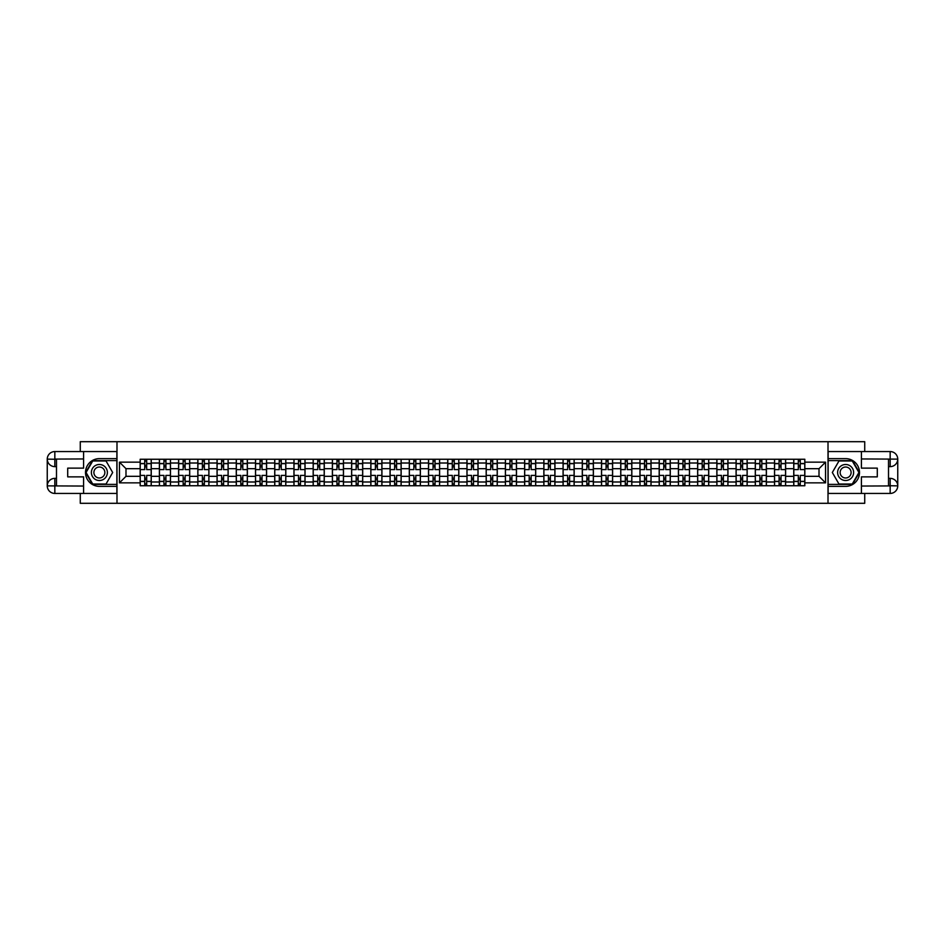 <?xml version="1.0" encoding="UTF-8"?>
<svg xmlns="http://www.w3.org/2000/svg" width="945" height="945" viewBox="0 0 945 945"><rect width="100%" height="100%" fill="white"/><g stroke="black" fill="none" stroke-linecap="round" stroke-linejoin="round"><path stroke-width="1.42" d="M80.278 493.444L80.278 503.307L864.722 503.307L864.722 493.444M864.722 451.556L864.722 441.693L80.278 441.693L80.278 451.556M159.386 485.742L159.386 463.015L151.247 463.015L151.247 485.742M151.247 463.015L151.247 459.258M159.386 463.015L159.386 459.258M170.478 459.258L170.478 485.742M178.605 485.742L178.605 459.258M189.697 459.258L189.697 485.742M197.836 485.742L197.836 459.258M208.916 459.258L208.916 485.742M217.055 485.742L217.055 459.258M228.147 459.258L228.147 485.742M236.274 485.742L236.274 459.258M247.366 459.258L247.366 485.742M255.504 485.742L255.504 459.258M266.596 459.258L266.596 485.742M274.723 485.742L274.723 459.258M285.815 459.258L285.815 485.742M293.942 485.742L293.942 459.258M305.034 459.258L305.034 485.742M313.173 485.742L313.173 459.258M324.265 459.258L324.265 485.742M332.392 485.742L332.392 459.258M343.484 459.258L343.484 485.742M351.611 485.742L351.611 459.258M362.703 459.258L362.703 485.742M370.842 485.742L370.842 459.258M381.934 459.258L381.934 485.742M390.061 485.742L390.061 459.258M401.152 459.258L401.152 485.742M409.291 485.742L409.291 459.258M420.371 459.258L420.371 485.742M428.51 485.742L428.51 459.258M439.602 459.258L439.602 485.742M447.729 485.742L447.729 459.258M458.821 459.258L458.821 485.742M466.96 485.742L466.96 459.258M478.04 459.258L478.04 485.742M486.179 485.742L486.179 459.258M497.271 459.258L497.271 485.742M505.398 485.742L505.398 459.258M516.49 459.258L516.49 485.742M524.629 485.742L524.629 459.258M535.709 459.258L535.709 485.742M543.847 485.742L543.847 459.258M554.939 459.258L554.939 485.742M563.066 485.742L563.066 459.258M574.158 459.258L574.158 485.742M582.297 485.742L582.297 459.258M593.389 459.258L593.389 485.742M601.516 485.742L601.516 459.258M612.608 459.258L612.608 485.742M620.735 485.742L620.735 459.258M631.827 459.258L631.827 485.742M639.966 485.742L639.966 459.258M651.058 459.258L651.058 485.742M659.185 485.742L659.185 459.258M670.277 459.258L670.277 485.742M678.404 485.742L678.404 459.258M689.496 459.258L689.496 485.742M697.634 485.742L697.634 459.258M708.726 459.258L708.726 485.742M716.853 485.742L716.853 459.258M727.945 459.258L727.945 485.742M736.084 485.742L736.084 459.258M747.164 459.258L747.164 485.742M755.303 485.742L755.303 459.258M766.395 459.258L766.395 485.742M774.522 485.742L774.522 459.258M785.614 459.258L785.614 485.742M793.753 485.742L793.753 459.258M793.753 476.315L785.614 476.315M774.522 476.315L766.395 476.315M755.303 476.315L747.164 476.315M736.084 476.315L727.945 476.315M716.853 476.315L708.726 476.315M697.634 476.315L689.496 476.315M678.404 476.315L670.277 476.315M659.185 476.315L651.058 476.315M639.966 476.315L631.827 476.315M620.735 476.315L612.608 476.315M601.516 476.315L593.389 476.315M582.297 476.315L574.158 476.315M563.066 476.315L554.939 476.315M543.847 476.315L535.709 476.315M524.629 476.315L516.49 476.315M505.398 476.315L497.271 476.315M486.179 476.315L478.04 476.315M466.96 476.315L458.821 476.315M447.729 476.315L439.602 476.315M428.51 476.315L420.371 476.315M409.291 476.315L401.152 476.315M390.061 476.315L381.934 476.315M370.842 476.315L362.703 476.315M351.611 476.315L343.484 476.315M332.392 476.315L324.265 476.315M313.173 476.315L305.034 476.315M293.942 476.315L285.815 476.315M274.723 476.315L266.596 476.315M255.504 476.315L247.366 476.315M236.274 476.315L228.147 476.315M217.055 476.315L208.916 476.315M197.836 476.315L189.697 476.315M178.605 476.315L170.478 476.315M159.386 476.315L151.247 476.315M793.753 468.685L785.614 468.685M774.522 468.685L766.395 468.685M755.303 468.685L747.164 468.685M736.084 468.685L727.945 468.685M716.853 468.685L708.726 468.685M697.634 468.685L689.496 468.685M678.404 468.685L670.277 468.685M659.185 468.685L651.058 468.685M639.966 468.685L631.827 468.685M620.735 468.685L612.608 468.685M601.516 468.685L593.389 468.685M582.297 468.685L574.158 468.685M563.066 468.685L554.939 468.685M543.847 468.685L535.709 468.685M524.629 468.685L516.49 468.685M505.398 468.685L497.271 468.685M486.179 468.685L478.04 468.685M466.96 468.685L458.821 468.685M447.729 468.685L439.602 468.685M428.51 468.685L420.371 468.685M409.291 468.685L401.152 468.685M390.061 468.685L381.934 468.685M370.842 468.685L362.703 468.685M351.611 468.685L343.484 468.685M332.392 468.685L324.265 468.685M313.173 468.685L305.034 468.685M293.942 468.685L285.815 468.685M274.723 468.685L266.596 468.685M255.504 468.685L247.366 468.685M236.274 468.685L228.147 468.685M217.055 468.685L208.916 468.685M197.836 468.685L189.697 468.685M178.605 468.685L170.478 468.685M159.386 468.685L151.247 468.685M125.992 476.315L140.167 476.315L140.167 468.685L125.992 468.685L125.992 476.315L119.46 482.848L119.46 462.152L140.167 462.152L140.167 468.685M804.833 468.685L804.833 476.315L819.008 476.315L819.008 468.685L804.833 468.685L804.833 459.258L140.167 459.258L140.167 462.152M804.833 462.152L825.54 462.152L825.54 482.848L804.833 482.848L804.833 476.315M140.167 476.315L140.167 485.742L804.833 485.742L804.833 482.848M140.167 482.848L119.46 482.848M828.009 503.307L828.009 441.693M116.991 503.307L116.991 441.693M146.688 483.899L144.727 483.899M144.727 461.101L146.688 461.101M165.918 483.899L163.946 483.899M163.946 461.101L165.918 461.101M185.137 483.899L183.165 483.899M183.165 461.101L185.137 461.101M204.356 483.899L202.395 483.899M202.395 461.101L204.356 461.101M223.587 483.899L221.614 483.899M221.614 461.101L223.587 461.101M242.806 483.899L240.833 483.899M240.833 461.101L242.806 461.101M262.037 483.899L260.064 483.899M260.064 461.101L262.037 461.101M281.256 483.899L279.283 483.899M279.283 461.101L281.256 461.101M300.475 483.899L298.502 483.899M298.502 461.101L300.475 461.101M319.705 483.899L317.733 483.899M317.733 461.101L319.705 461.101M338.924 483.899L336.952 483.899M336.952 461.101L338.924 461.101M358.143 483.899L356.17 483.899M356.17 461.101L358.143 461.101M377.374 483.899L375.401 483.899M375.401 461.101L377.374 461.101M396.593 483.899L394.62 483.899M394.62 461.101L396.593 461.101M415.812 483.899L413.839 483.899M413.839 461.101L415.812 461.101M435.043 483.899L433.07 483.899M433.07 461.101L435.043 461.101M454.261 483.899L452.289 483.899M452.289 461.101L454.261 461.101M473.48 483.899L471.52 483.899M471.52 461.101L473.48 461.101M492.711 483.899L490.738 483.899M490.738 461.101L492.711 461.101M511.93 483.899L509.957 483.899M509.957 461.101L511.93 461.101M531.161 483.899L529.188 483.899M529.188 461.101L531.161 461.101M550.38 483.899L548.407 483.899M548.407 461.101L550.38 461.101M569.599 483.899L567.626 483.899M567.626 461.101L569.599 461.101M588.829 483.899L586.857 483.899M586.857 461.101L588.829 461.101M608.048 483.899L606.076 483.899M606.076 461.101L608.048 461.101M627.267 483.899L625.295 483.899M625.295 461.101L627.267 461.101M646.498 483.899L644.525 483.899M644.525 461.101L646.498 461.101M665.717 483.899L663.744 483.899M663.744 461.101L665.717 461.101M684.936 483.899L682.963 483.899M682.963 461.101L684.936 461.101M704.167 483.899L702.194 483.899M702.194 461.101L704.167 461.101M723.386 483.899L721.413 483.899M721.413 461.101L723.386 461.101M742.605 483.899L740.644 483.899M740.644 461.101L742.605 461.101M761.835 483.899L759.863 483.899M759.863 461.101L761.835 461.101M781.054 483.899L779.082 483.899M779.082 461.101L781.054 461.101M800.273 483.899L798.312 483.899M798.312 461.101L800.273 461.101M119.46 462.152L125.992 468.685M819.008 476.315L825.54 482.848M819.008 468.685L825.54 462.152M151.188 485.742L151.188 469.606L146.688 469.606L146.688 459.258M144.727 459.258L144.727 469.606L140.226 469.606L140.226 459.258M151.188 469.606L151.188 459.258M140.226 485.742L140.226 475.394L144.727 475.394L144.727 485.742M146.688 485.742L146.688 475.394L151.188 475.394M144.727 466.889L146.688 466.889M140.226 475.394L140.226 469.606M146.688 478.111L144.727 478.111M146.688 484.147L144.727 484.147M144.727 479.706L146.688 479.706M146.688 465.294L144.727 465.294M144.727 460.853L146.688 460.853M56.487 466.641L54.834 466.641A7.584 7.584 0 0 1 47.25 459.128A7.584 7.584 0 0 1 54.834 451.556L116.873 451.556L116.873 458.632L99.379 458.632A13.868 13.868 0 0 0 85.511 472.5A13.868 13.868 0 0 0 99.379 486.368L116.873 486.368L116.873 493.444L54.834 493.444A7.584 7.584 0 0 1 47.25 485.872A7.584 7.584 0 0 1 54.834 478.359L56.487 478.359M116.873 486.368L116.873 458.632M83.597 451.556L83.597 468.129L67.709 468.129L67.709 476.871L83.597 476.871L83.597 493.444M54.834 466.641A7.584 7.584 0 0 1 47.25 459.128L54.834 459.258L54.834 466.641A7.584 7.584 0 0 1 47.25 459.128L47.25 485.872L83.597 486.049M54.834 486.049L54.834 493.444A7.584 7.584 0 0 1 47.25 485.872A7.584 7.584 0 0 1 54.834 478.359L54.834 485.742L56.487 485.742L56.487 459.258L54.834 459.258M116.873 460.605L92.504 460.605L85.641 472.5L92.504 484.395L116.873 484.395M888.513 478.359L890.166 478.359A7.584 7.584 0 0 1 897.75 485.872A7.584 7.584 0 0 1 890.166 493.444L828.127 493.444L828.127 486.368L845.621 486.368A13.868 13.868 0 0 0 859.489 472.5A13.868 13.868 0 0 0 845.621 458.632L828.127 458.632L828.127 451.556L890.166 451.556A7.584 7.584 0 0 1 897.75 459.128A7.584 7.584 0 0 1 890.166 466.641L888.513 466.641M828.127 458.632L828.127 486.368M861.403 493.444L861.403 476.871L877.291 476.871L877.291 468.129L861.403 468.129L861.403 451.556M890.166 478.359A7.584 7.584 0 0 1 897.75 485.872L890.166 485.742L890.166 478.359A7.584 7.584 0 0 1 897.75 485.872L897.75 459.128L861.403 458.951M890.166 458.951L890.166 451.556A7.584 7.584 0 0 1 897.75 459.128A7.584 7.584 0 0 1 890.166 466.641L890.166 459.258L888.513 459.258L888.513 485.742L890.166 485.742M828.127 484.395L852.496 484.395L859.359 472.5L852.496 460.605L828.127 460.605M91.37 472.5A8.009 8.009 0 0 0 99.379 480.509A8.009 8.009 0 0 0 107.387 472.5A8.009 8.009 0 0 0 99.379 464.491A8.009 8.009 0 0 0 91.37 472.5M93.886 472.5A5.481 5.481 0 0 0 99.379 477.981A5.481 5.481 0 0 0 104.86 472.5A5.481 5.481 0 0 0 99.379 467.019A5.481 5.481 0 0 0 93.886 472.5M106.029 460.983L112.679 472.5L106.029 484.017L92.728 484.017L86.066 472.5L92.728 460.983L106.029 460.983M837.613 472.5A8.009 8.009 0 0 0 845.621 480.509A8.009 8.009 0 0 0 853.63 472.5A8.009 8.009 0 0 0 845.621 464.491A8.009 8.009 0 0 0 837.613 472.5M840.14 472.5A5.481 5.481 0 0 0 845.621 477.981A5.481 5.481 0 0 0 851.114 472.5A5.481 5.481 0 0 0 845.621 467.019A5.481 5.481 0 0 0 840.14 472.5M852.272 460.983L858.934 472.5L852.272 484.017L838.971 484.017L832.321 472.5L838.971 460.983L852.272 460.983M170.419 485.742L170.419 469.606L165.918 469.606L165.918 459.258M163.946 459.258L163.946 469.606L159.445 469.606L159.445 459.258M170.419 469.606L170.419 459.258M159.445 485.742L159.445 475.394L163.946 475.394L163.946 485.742M165.918 485.742L165.918 475.394L170.419 475.394M163.946 466.889L165.918 466.889M159.445 475.394L159.445 469.606M165.918 478.111L163.946 478.111M165.918 484.147L163.946 484.147M163.946 479.706L165.918 479.706M165.918 465.294L163.946 465.294M163.946 460.853L165.918 460.853M189.638 485.742L189.638 469.606L185.137 469.606L185.137 459.258M183.165 459.258L183.165 469.606L178.664 469.606L178.664 459.258M189.638 469.606L189.638 459.258M178.664 485.742L178.664 475.394L183.165 475.394L183.165 485.742M185.137 485.742L185.137 475.394L189.638 475.394M183.165 466.889L185.137 466.889M178.664 475.394L178.664 469.606M185.137 478.111L183.165 478.111M185.137 484.147L183.165 484.147M183.165 479.706L185.137 479.706M185.137 465.294L183.165 465.294M183.165 460.853L185.137 460.853M208.857 485.742L208.857 469.606L204.356 469.606L204.356 459.258M202.395 459.258L202.395 469.606L197.895 469.606L197.895 459.258M208.857 469.606L208.857 459.258M197.895 485.742L197.895 475.394L202.395 475.394L202.395 485.742M204.356 485.742L204.356 475.394L208.857 475.394M202.395 466.889L204.356 466.889M197.895 475.394L197.895 469.606M204.356 478.111L202.395 478.111M204.356 484.147L202.395 484.147M202.395 479.706L204.356 479.706M204.356 465.294L202.395 465.294M202.395 460.853L204.356 460.853M228.088 485.742L228.088 469.606L223.587 469.606L223.587 459.258M221.614 459.258L221.614 469.606L217.114 469.606L217.114 459.258M228.088 469.606L228.088 459.258M217.114 485.742L217.114 475.394L221.614 475.394L221.614 485.742M223.587 485.742L223.587 475.394L228.088 475.394M221.614 466.889L223.587 466.889M217.114 475.394L217.114 469.606M223.587 478.111L221.614 478.111M223.587 484.147L221.614 484.147M221.614 479.706L223.587 479.706M223.587 465.294L221.614 465.294M221.614 460.853L223.587 460.853M247.306 485.742L247.306 469.606L242.806 469.606L242.806 459.258M240.833 459.258L240.833 469.606L236.345 469.606L236.345 459.258M247.306 469.606L247.306 459.258M236.345 485.742L236.345 475.394L240.833 475.394L240.833 485.742M242.806 485.742L242.806 475.394L247.306 475.394M240.833 466.889L242.806 466.889M236.345 475.394L236.345 469.606M242.806 478.111L240.833 478.111M242.806 484.147L240.833 484.147M240.833 479.706L242.806 479.706M242.806 465.294L240.833 465.294M240.833 460.853L242.806 460.853M266.525 485.742L266.525 469.606L262.037 469.606L262.037 459.258M260.064 459.258L260.064 469.606L255.563 469.606L255.563 459.258M266.525 469.606L266.525 459.258M255.563 485.742L255.563 475.394L260.064 475.394L260.064 485.742M262.037 485.742L262.037 475.394L266.525 475.394M260.064 466.889L262.037 466.889M255.563 475.394L255.563 469.606M262.037 478.111L260.064 478.111M262.037 484.147L260.064 484.147M260.064 479.706L262.037 479.706M262.037 465.294L260.064 465.294M260.064 460.853L262.037 460.853M285.756 485.742L285.756 469.606L281.256 469.606L281.256 459.258M279.283 459.258L279.283 469.606L274.782 469.606L274.782 459.258M285.756 469.606L285.756 459.258M274.782 485.742L274.782 475.394L279.283 475.394L279.283 485.742M281.256 485.742L281.256 475.394L285.756 475.394M279.283 466.889L281.256 466.889M274.782 475.394L274.782 469.606M281.256 478.111L279.283 478.111M281.256 484.147L279.283 484.147M279.283 479.706L281.256 479.706M281.256 465.294L279.283 465.294M279.283 460.853L281.256 460.853M304.975 485.742L304.975 469.606L300.475 469.606L300.475 459.258M298.502 459.258L298.502 469.606L294.013 469.606L294.013 459.258M304.975 469.606L304.975 459.258M294.013 485.742L294.013 475.394L298.502 475.394L298.502 485.742M300.475 485.742L300.475 475.394L304.975 475.394M298.502 466.889L300.475 466.889M294.013 475.394L294.013 469.606M300.475 478.111L298.502 478.111M300.475 484.147L298.502 484.147M298.502 479.706L300.475 479.706M300.475 465.294L298.502 465.294M298.502 460.853L300.475 460.853M324.194 485.742L324.194 469.606L319.705 469.606L319.705 459.258M317.733 459.258L317.733 469.606L313.232 469.606L313.232 459.258M324.194 469.606L324.194 459.258M313.232 485.742L313.232 475.394L317.733 475.394L317.733 485.742M319.705 485.742L319.705 475.394L324.194 475.394M317.733 466.889L319.705 466.889M313.232 475.394L313.232 469.606M319.705 478.111L317.733 478.111M319.705 484.147L317.733 484.147M317.733 479.706L319.705 479.706M319.705 465.294L317.733 465.294M317.733 460.853L319.705 460.853M343.425 485.742L343.425 469.606L338.924 469.606L338.924 459.258M336.952 459.258L336.952 469.606L332.451 469.606L332.451 459.258M343.425 469.606L343.425 459.258M332.451 485.742L332.451 475.394L336.952 475.394L336.952 485.742M338.924 485.742L338.924 475.394L343.425 475.394M336.952 466.889L338.924 466.889M332.451 475.394L332.451 469.606M338.924 478.111L336.952 478.111M338.924 484.147L336.952 484.147M336.952 479.706L338.924 479.706M338.924 465.294L336.952 465.294M336.952 460.853L338.924 460.853M362.644 485.742L362.644 469.606L358.143 469.606L358.143 459.258M356.17 459.258L356.17 469.606L351.682 469.606L351.682 459.258M362.644 469.606L362.644 459.258M351.682 485.742L351.682 475.394L356.17 475.394L356.17 485.742M358.143 485.742L358.143 475.394L362.644 475.394M356.17 466.889L358.143 466.889M351.682 475.394L351.682 469.606M358.143 478.111L356.17 478.111M358.143 484.147L356.17 484.147M356.17 479.706L358.143 479.706M358.143 465.294L356.17 465.294M356.17 460.853L358.143 460.853M381.863 485.742L381.863 469.606L377.374 469.606L377.374 459.258M375.401 459.258L375.401 469.606L370.901 469.606L370.901 459.258M381.863 469.606L381.863 459.258M370.901 485.742L370.901 475.394L375.401 475.394L375.401 485.742M377.374 485.742L377.374 475.394L381.863 475.394M375.401 466.889L377.374 466.889M370.901 475.394L370.901 469.606M377.374 478.111L375.401 478.111M377.374 484.147L375.401 484.147M375.401 479.706L377.374 479.706M377.374 465.294L375.401 465.294M375.401 460.853L377.374 460.853M401.093 485.742L401.093 469.606L396.593 469.606L396.593 459.258M394.62 459.258L394.62 469.606L390.12 469.606L390.12 459.258M401.093 469.606L401.093 459.258M390.12 485.742L390.12 475.394L394.62 475.394L394.62 485.742M396.593 485.742L396.593 475.394L401.093 475.394M394.62 466.889L396.593 466.889M390.12 475.394L390.12 469.606M396.593 478.111L394.62 478.111M396.593 484.147L394.62 484.147M394.62 479.706L396.593 479.706M396.593 465.294L394.62 465.294M394.62 460.853L396.593 460.853M420.312 485.742L420.312 469.606L415.812 469.606L415.812 459.258M413.839 459.258L413.839 469.606L409.35 469.606L409.35 459.258M420.312 469.606L420.312 459.258M409.35 485.742L409.35 475.394L413.839 475.394L413.839 485.742M415.812 485.742L415.812 475.394L420.312 475.394M413.839 466.889L415.812 466.889M409.35 475.394L409.35 469.606M415.812 478.111L413.839 478.111M415.812 484.147L413.839 484.147M413.839 479.706L415.812 479.706M415.812 465.294L413.839 465.294M413.839 460.853L415.812 460.853M439.543 485.742L439.543 469.606L435.043 469.606L435.043 459.258M433.07 459.258L433.07 469.606L428.569 469.606L428.569 459.258M439.543 469.606L439.543 459.258M428.569 485.742L428.569 475.394L433.07 475.394L433.07 485.742M435.043 485.742L435.043 475.394L439.543 475.394M433.07 466.889L435.043 466.889M428.569 475.394L428.569 469.606M435.043 478.111L433.07 478.111M435.043 484.147L433.07 484.147M433.07 479.706L435.043 479.706M435.043 465.294L433.07 465.294M433.07 460.853L435.043 460.853M458.762 485.742L458.762 469.606L454.261 469.606L454.261 459.258M452.289 459.258L452.289 469.606L447.788 469.606L447.788 459.258M458.762 469.606L458.762 459.258M447.788 485.742L447.788 475.394L452.289 475.394L452.289 485.742M454.261 485.742L454.261 475.394L458.762 475.394M452.289 466.889L454.261 466.889M447.788 475.394L447.788 469.606M454.261 478.111L452.289 478.111M454.261 484.147L452.289 484.147M452.289 479.706L454.261 479.706M454.261 465.294L452.289 465.294M452.289 460.853L454.261 460.853M477.981 485.742L477.981 469.606L473.48 469.606L473.48 459.258M471.52 459.258L471.52 469.606L467.019 469.606L467.019 459.258M477.981 469.606L477.981 459.258M467.019 485.742L467.019 475.394L471.52 475.394L471.52 485.742M473.48 485.742L473.48 475.394L477.981 475.394M471.52 466.889L473.48 466.889M467.019 475.394L467.019 469.606M473.48 478.111L471.52 478.111M473.48 484.147L471.52 484.147M471.52 479.706L473.48 479.706M473.48 465.294L471.52 465.294M471.52 460.853L473.48 460.853M497.212 485.742L497.212 469.606L492.711 469.606L492.711 459.258M490.738 459.258L490.738 469.606L486.238 469.606L486.238 459.258M497.212 469.606L497.212 459.258M486.238 485.742L486.238 475.394L490.738 475.394L490.738 485.742M492.711 485.742L492.711 475.394L497.212 475.394M490.738 466.889L492.711 466.889M486.238 475.394L486.238 469.606M492.711 478.111L490.738 478.111M492.711 484.147L490.738 484.147M490.738 479.706L492.711 479.706M492.711 465.294L490.738 465.294M490.738 460.853L492.711 460.853M516.431 485.742L516.431 469.606L511.93 469.606L511.93 459.258M509.957 459.258L509.957 469.606L505.457 469.606L505.457 459.258M516.431 469.606L516.431 459.258M505.457 485.742L505.457 475.394L509.957 475.394L509.957 485.742M511.93 485.742L511.93 475.394L516.431 475.394M509.957 466.889L511.93 466.889M505.457 475.394L505.457 469.606M511.93 478.111L509.957 478.111M511.93 484.147L509.957 484.147M509.957 479.706L511.93 479.706M511.93 465.294L509.957 465.294M509.957 460.853L511.93 460.853M535.65 485.742L535.65 469.606L531.161 469.606L531.161 459.258M529.188 459.258L529.188 469.606L524.688 469.606L524.688 459.258M535.65 469.606L535.65 459.258M524.688 485.742L524.688 475.394L529.188 475.394L529.188 485.742M531.161 485.742L531.161 475.394L535.65 475.394M529.188 466.889L531.161 466.889M524.688 475.394L524.688 469.606M531.161 478.111L529.188 478.111M531.161 484.147L529.188 484.147M529.188 479.706L531.161 479.706M531.161 465.294L529.188 465.294M529.188 460.853L531.161 460.853M554.88 485.742L554.88 469.606L550.38 469.606L550.38 459.258M548.407 459.258L548.407 469.606L543.907 469.606L543.907 459.258M554.88 469.606L554.88 459.258M543.907 485.742L543.907 475.394L548.407 475.394L548.407 485.742M550.38 485.742L550.38 475.394L554.88 475.394M548.407 466.889L550.38 466.889M543.907 475.394L543.907 469.606M550.38 478.111L548.407 478.111M550.38 484.147L548.407 484.147M548.407 479.706L550.38 479.706M550.38 465.294L548.407 465.294M548.407 460.853L550.38 460.853M574.099 485.742L574.099 469.606L569.599 469.606L569.599 459.258M567.626 459.258L567.626 469.606L563.137 469.606L563.137 459.258M574.099 469.606L574.099 459.258M563.137 485.742L563.137 475.394L567.626 475.394L567.626 485.742M569.599 485.742L569.599 475.394L574.099 475.394M567.626 466.889L569.599 466.889M563.137 475.394L563.137 469.606M569.599 478.111L567.626 478.111M569.599 484.147L567.626 484.147M567.626 479.706L569.599 479.706M569.599 465.294L567.626 465.294M567.626 460.853L569.599 460.853M593.318 485.742L593.318 469.606L588.829 469.606L588.829 459.258M586.857 459.258L586.857 469.606L582.356 469.606L582.356 459.258M593.318 469.606L593.318 459.258M582.356 485.742L582.356 475.394L586.857 475.394L586.857 485.742M588.829 485.742L588.829 475.394L593.318 475.394M586.857 466.889L588.829 466.889M582.356 475.394L582.356 469.606M588.829 478.111L586.857 478.111M588.829 484.147L586.857 484.147M586.857 479.706L588.829 479.706M588.829 465.294L586.857 465.294M586.857 460.853L588.829 460.853M612.549 485.742L612.549 469.606L608.048 469.606L608.048 459.258M606.076 459.258L606.076 469.606L601.575 469.606L601.575 459.258M612.549 469.606L612.549 459.258M601.575 485.742L601.575 475.394L606.076 475.394L606.076 485.742M608.048 485.742L608.048 475.394L612.549 475.394M606.076 466.889L608.048 466.889M601.575 475.394L601.575 469.606M608.048 478.111L606.076 478.111M608.048 484.147L606.076 484.147M606.076 479.706L608.048 479.706M608.048 465.294L606.076 465.294M606.076 460.853L608.048 460.853M631.768 485.742L631.768 469.606L627.267 469.606L627.267 459.258M625.295 459.258L625.295 469.606L620.806 469.606L620.806 459.258M631.768 469.606L631.768 459.258M620.806 485.742L620.806 475.394L625.295 475.394L625.295 485.742M627.267 485.742L627.267 475.394L631.768 475.394M625.295 466.889L627.267 466.889M620.806 475.394L620.806 469.606M627.267 478.111L625.295 478.111M627.267 484.147L625.295 484.147M625.295 479.706L627.267 479.706M627.267 465.294L625.295 465.294M625.295 460.853L627.267 460.853M650.987 485.742L650.987 469.606L646.498 469.606L646.498 459.258M644.525 459.258L644.525 469.606L640.025 469.606L640.025 459.258M650.987 469.606L650.987 459.258M640.025 485.742L640.025 475.394L644.525 475.394L644.525 485.742M646.498 485.742L646.498 475.394L650.987 475.394M644.525 466.889L646.498 466.889M640.025 475.394L640.025 469.606M646.498 478.111L644.525 478.111M646.498 484.147L644.525 484.147M644.525 479.706L646.498 479.706M646.498 465.294L644.525 465.294M644.525 460.853L646.498 460.853M670.218 485.742L670.218 469.606L665.717 469.606L665.717 459.258M663.744 459.258L663.744 469.606L659.244 469.606L659.244 459.258M670.218 469.606L670.218 459.258M659.244 485.742L659.244 475.394L663.744 475.394L663.744 485.742M665.717 485.742L665.717 475.394L670.218 475.394M663.744 466.889L665.717 466.889M659.244 475.394L659.244 469.606M665.717 478.111L663.744 478.111M665.717 484.147L663.744 484.147M663.744 479.706L665.717 479.706M665.717 465.294L663.744 465.294M663.744 460.853L665.717 460.853M689.437 485.742L689.437 469.606L684.936 469.606L684.936 459.258M682.963 459.258L682.963 469.606L678.475 469.606L678.475 459.258M689.437 469.606L689.437 459.258M678.475 485.742L678.475 475.394L682.963 475.394L682.963 485.742M684.936 485.742L684.936 475.394L689.437 475.394M682.963 466.889L684.936 466.889M678.475 475.394L678.475 469.606M684.936 478.111L682.963 478.111M684.936 484.147L682.963 484.147M682.963 479.706L684.936 479.706M684.936 465.294L682.963 465.294M682.963 460.853L684.936 460.853M708.655 485.742L708.655 469.606L704.167 469.606L704.167 459.258M702.194 459.258L702.194 469.606L697.693 469.606L697.693 459.258M708.655 469.606L708.655 459.258M697.693 485.742L697.693 475.394L702.194 475.394L702.194 485.742M704.167 485.742L704.167 475.394L708.655 475.394M702.194 466.889L704.167 466.889M697.693 475.394L697.693 469.606M704.167 478.111L702.194 478.111M704.167 484.147L702.194 484.147M702.194 479.706L704.167 479.706M704.167 465.294L702.194 465.294M702.194 460.853L704.167 460.853M727.886 485.742L727.886 469.606L723.386 469.606L723.386 459.258M721.413 459.258L721.413 469.606L716.912 469.606L716.912 459.258M727.886 469.606L727.886 459.258M716.912 485.742L716.912 475.394L721.413 475.394L721.413 485.742M723.386 485.742L723.386 475.394L727.886 475.394M721.413 466.889L723.386 466.889M716.912 475.394L716.912 469.606M723.386 478.111L721.413 478.111M723.386 484.147L721.413 484.147M721.413 479.706L723.386 479.706M723.386 465.294L721.413 465.294M721.413 460.853L723.386 460.853M747.105 485.742L747.105 469.606L742.605 469.606L742.605 459.258M740.644 459.258L740.644 469.606L736.143 469.606L736.143 459.258M747.105 469.606L747.105 459.258M736.143 485.742L736.143 475.394L740.644 475.394L740.644 485.742M742.605 485.742L742.605 475.394L747.105 475.394M740.644 466.889L742.605 466.889M736.143 475.394L736.143 469.606M742.605 478.111L740.644 478.111M742.605 484.147L740.644 484.147M740.644 479.706L742.605 479.706M742.605 465.294L740.644 465.294M740.644 460.853L742.605 460.853M766.336 485.742L766.336 469.606L761.835 469.606L761.835 459.258M759.863 459.258L759.863 469.606L755.362 469.606L755.362 459.258M766.336 469.606L766.336 459.258M755.362 485.742L755.362 475.394L759.863 475.394L759.863 485.742M761.835 485.742L761.835 475.394L766.336 475.394M759.863 466.889L761.835 466.889M755.362 475.394L755.362 469.606M761.835 478.111L759.863 478.111M761.835 484.147L759.863 484.147M759.863 479.706L761.835 479.706M761.835 465.294L759.863 465.294M759.863 460.853L761.835 460.853M785.555 485.742L785.555 469.606L781.054 469.606L781.054 459.258M779.082 459.258L779.082 469.606L774.581 469.606L774.581 459.258M785.555 469.606L785.555 459.258M774.581 485.742L774.581 475.394L779.082 475.394L779.082 485.742M781.054 485.742L781.054 475.394L785.555 475.394M779.082 466.889L781.054 466.889M774.581 475.394L774.581 469.606M781.054 478.111L779.082 478.111M781.054 484.147L779.082 484.147M779.082 479.706L781.054 479.706M781.054 465.294L779.082 465.294M779.082 460.853L781.054 460.853M804.774 485.742L804.774 469.606L800.273 469.606L800.273 459.258M798.312 459.258L798.312 469.606L793.812 469.606L793.812 459.258M804.774 469.606L804.774 459.258M793.812 485.742L793.812 475.394L798.312 475.394L798.312 485.742M800.273 485.742L800.273 475.394L804.774 475.394M798.312 466.889L800.273 466.889M793.812 475.394L793.812 469.606M800.273 478.111L798.312 478.111M800.273 484.147L798.312 484.147M798.312 479.706L800.273 479.706M800.273 465.294L798.312 465.294M798.312 460.853L800.273 460.853M774.522 463.015L766.395 463.015M755.303 463.015L747.164 463.015M736.084 463.015L727.945 463.015M716.853 463.015L708.726 463.015M697.634 463.015L689.496 463.015M678.404 463.015L670.277 463.015M659.185 463.015L651.058 463.015M639.966 463.015L631.827 463.015M620.735 463.015L612.608 463.015M601.516 463.015L593.389 463.015M582.297 463.015L574.158 463.015M563.066 463.015L554.939 463.015M543.847 463.015L535.709 463.015M524.629 463.015L516.49 463.015M505.398 463.015L497.271 463.015M486.179 463.015L478.04 463.015M466.96 463.015L458.821 463.015M447.729 463.015L439.602 463.015M428.51 463.015L420.371 463.015M409.291 463.015L401.152 463.015M390.061 463.015L381.934 463.015M370.842 463.015L362.703 463.015M351.611 463.015L343.484 463.015M332.392 463.015L324.265 463.015M313.173 463.015L305.034 463.015M293.942 463.015L285.815 463.015M274.723 463.015L266.596 463.015M255.504 463.015L247.366 463.015M236.274 463.015L228.147 463.015M217.055 463.015L208.916 463.015M197.836 463.015L189.697 463.015M178.605 463.015L170.478 463.015M793.753 463.015L785.614 463.015M774.522 481.985L766.395 481.985M755.303 481.985L747.164 481.985M736.084 481.985L727.945 481.985M716.853 481.985L708.726 481.985M697.634 481.985L689.496 481.985M678.404 481.985L670.277 481.985M659.185 481.985L651.058 481.985M639.966 481.985L631.827 481.985M620.735 481.985L612.608 481.985M601.516 481.985L593.389 481.985M582.297 481.985L574.158 481.985M563.066 481.985L554.939 481.985M543.847 481.985L535.709 481.985M524.629 481.985L516.49 481.985M505.398 481.985L497.271 481.985M486.179 481.985L478.04 481.985M466.96 481.985L458.821 481.985M447.729 481.985L439.602 481.985M428.51 481.985L420.371 481.985M409.291 481.985L401.152 481.985M390.061 481.985L381.934 481.985M370.842 481.985L362.703 481.985M351.611 481.985L343.484 481.985M332.392 481.985L324.265 481.985M313.173 481.985L305.034 481.985M293.942 481.985L285.815 481.985M274.723 481.985L266.596 481.985M255.504 481.985L247.366 481.985M236.274 481.985L228.147 481.985M217.055 481.985L208.916 481.985M197.836 481.985L189.697 481.985M178.605 481.985L170.478 481.985M159.386 481.985L151.247 481.985M793.753 481.985L785.614 481.985M151.188 463.499L146.688 463.499M144.727 463.499L140.226 463.499M144.727 463.664L140.226 463.664M144.727 481.336L140.226 481.336M144.727 481.501L140.226 481.501M151.188 481.501L146.688 481.501M151.188 463.664L146.688 463.664M151.188 481.336L146.688 481.336M83.597 458.951L54.656 459.081M47.25 485.872A7.584 7.584 0 0 1 54.834 478.359M47.25 459.128A7.584 7.584 0 0 1 54.834 451.556L54.834 458.951M861.403 486.049L890.344 485.919M897.75 459.128A7.584 7.584 0 0 1 890.166 466.641M897.75 485.872A7.584 7.584 0 0 1 890.166 493.444L890.166 486.049M170.419 463.499L165.918 463.499M163.946 463.499L159.445 463.499M163.946 463.664L159.445 463.664M163.946 481.336L159.445 481.336M163.946 481.501L159.445 481.501M170.419 481.501L165.918 481.501M170.419 463.664L165.918 463.664M170.419 481.336L165.918 481.336M189.638 463.499L185.137 463.499M183.165 463.499L178.664 463.499M183.165 463.664L178.664 463.664M183.165 481.336L178.664 481.336M183.165 481.501L178.664 481.501M189.638 481.501L185.137 481.501M189.638 463.664L185.137 463.664M189.638 481.336L185.137 481.336M208.857 463.499L204.356 463.499M202.395 463.499L197.895 463.499M202.395 463.664L197.895 463.664M202.395 481.336L197.895 481.336M202.395 481.501L197.895 481.501M208.857 481.501L204.356 481.501M208.857 463.664L204.356 463.664M208.857 481.336L204.356 481.336M228.088 463.499L223.587 463.499M221.614 463.499L217.114 463.499M221.614 463.664L217.114 463.664M221.614 481.336L217.114 481.336M221.614 481.501L217.114 481.501M228.088 481.501L223.587 481.501M228.088 463.664L223.587 463.664M228.088 481.336L223.587 481.336M247.306 463.499L242.806 463.499M240.833 463.499L236.345 463.499M240.833 463.664L236.345 463.664M240.833 481.336L236.345 481.336M240.833 481.501L236.345 481.501M247.306 481.501L242.806 481.501M247.306 463.664L242.806 463.664M247.306 481.336L242.806 481.336M266.525 463.499L262.037 463.499M260.064 463.499L255.563 463.499M260.064 463.664L255.563 463.664M260.064 481.336L255.563 481.336M260.064 481.501L255.563 481.501M266.525 481.501L262.037 481.501M266.525 463.664L262.037 463.664M266.525 481.336L262.037 481.336M285.756 463.499L281.256 463.499M279.283 463.499L274.782 463.499M279.283 463.664L274.782 463.664M279.283 481.336L274.782 481.336M279.283 481.501L274.782 481.501M285.756 481.501L281.256 481.501M285.756 463.664L281.256 463.664M285.756 481.336L281.256 481.336M304.975 463.499L300.475 463.499M298.502 463.499L294.013 463.499M298.502 463.664L294.013 463.664M298.502 481.336L294.013 481.336M298.502 481.501L294.013 481.501M304.975 481.501L300.475 481.501M304.975 463.664L300.475 463.664M304.975 481.336L300.475 481.336M324.194 463.499L319.705 463.499M317.733 463.499L313.232 463.499M317.733 463.664L313.232 463.664M317.733 481.336L313.232 481.336M317.733 481.501L313.232 481.501M324.194 481.501L319.705 481.501M324.194 463.664L319.705 463.664M324.194 481.336L319.705 481.336M343.425 463.499L338.924 463.499M336.952 463.499L332.451 463.499M336.952 463.664L332.451 463.664M336.952 481.336L332.451 481.336M336.952 481.501L332.451 481.501M343.425 481.501L338.924 481.501M343.425 463.664L338.924 463.664M343.425 481.336L338.924 481.336M362.644 463.499L358.143 463.499M356.17 463.499L351.682 463.499M356.17 463.664L351.682 463.664M356.17 481.336L351.682 481.336M356.17 481.501L351.682 481.501M362.644 481.501L358.143 481.501M362.644 463.664L358.143 463.664M362.644 481.336L358.143 481.336M381.863 463.499L377.374 463.499M375.401 463.499L370.901 463.499M375.401 463.664L370.901 463.664M375.401 481.336L370.901 481.336M375.401 481.501L370.901 481.501M381.863 481.501L377.374 481.501M381.863 463.664L377.374 463.664M381.863 481.336L377.374 481.336M401.093 463.499L396.593 463.499M394.62 463.499L390.12 463.499M394.62 463.664L390.12 463.664M394.62 481.336L390.12 481.336M394.62 481.501L390.12 481.501M401.093 481.501L396.593 481.501M401.093 463.664L396.593 463.664M401.093 481.336L396.593 481.336M420.312 463.499L415.812 463.499M413.839 463.499L409.35 463.499M413.839 463.664L409.35 463.664M413.839 481.336L409.35 481.336M413.839 481.501L409.35 481.501M420.312 481.501L415.812 481.501M420.312 463.664L415.812 463.664M420.312 481.336L415.812 481.336M439.543 463.499L435.043 463.499M433.07 463.499L428.569 463.499M433.07 463.664L428.569 463.664M433.07 481.336L428.569 481.336M433.07 481.501L428.569 481.501M439.543 481.501L435.043 481.501M439.543 463.664L435.043 463.664M439.543 481.336L435.043 481.336M458.762 463.499L454.261 463.499M452.289 463.499L447.788 463.499M452.289 463.664L447.788 463.664M452.289 481.336L447.788 481.336M452.289 481.501L447.788 481.501M458.762 481.501L454.261 481.501M458.762 463.664L454.261 463.664M458.762 481.336L454.261 481.336M477.981 463.499L473.48 463.499M471.52 463.499L467.019 463.499M471.52 463.664L467.019 463.664M471.52 481.336L467.019 481.336M471.52 481.501L467.019 481.501M477.981 481.501L473.48 481.501M477.981 463.664L473.48 463.664M477.981 481.336L473.48 481.336M497.212 463.499L492.711 463.499M490.738 463.499L486.238 463.499M490.738 463.664L486.238 463.664M490.738 481.336L486.238 481.336M490.738 481.501L486.238 481.501M497.212 481.501L492.711 481.501M497.212 463.664L492.711 463.664M497.212 481.336L492.711 481.336M516.431 463.499L511.93 463.499M509.957 463.499L505.457 463.499M509.957 463.664L505.457 463.664M509.957 481.336L505.457 481.336M509.957 481.501L505.457 481.501M516.431 481.501L511.93 481.501M516.431 463.664L511.93 463.664M516.431 481.336L511.93 481.336M535.65 463.499L531.161 463.499M529.188 463.499L524.688 463.499M529.188 463.664L524.688 463.664M529.188 481.336L524.688 481.336M529.188 481.501L524.688 481.501M535.65 481.501L531.161 481.501M535.65 463.664L531.161 463.664M535.65 481.336L531.161 481.336M554.88 463.499L550.38 463.499M548.407 463.499L543.907 463.499M548.407 463.664L543.907 463.664M548.407 481.336L543.907 481.336M548.407 481.501L543.907 481.501M554.88 481.501L550.38 481.501M554.88 463.664L550.38 463.664M554.88 481.336L550.38 481.336M574.099 463.499L569.599 463.499M567.626 463.499L563.137 463.499M567.626 463.664L563.137 463.664M567.626 481.336L563.137 481.336M567.626 481.501L563.137 481.501M574.099 481.501L569.599 481.501M574.099 463.664L569.599 463.664M574.099 481.336L569.599 481.336M593.318 463.499L588.829 463.499M586.857 463.499L582.356 463.499M586.857 463.664L582.356 463.664M586.857 481.336L582.356 481.336M586.857 481.501L582.356 481.501M593.318 481.501L588.829 481.501M593.318 463.664L588.829 463.664M593.318 481.336L588.829 481.336M612.549 463.499L608.048 463.499M606.076 463.499L601.575 463.499M606.076 463.664L601.575 463.664M606.076 481.336L601.575 481.336M606.076 481.501L601.575 481.501M612.549 481.501L608.048 481.501M612.549 463.664L608.048 463.664M612.549 481.336L608.048 481.336M631.768 463.499L627.267 463.499M625.295 463.499L620.806 463.499M625.295 463.664L620.806 463.664M625.295 481.336L620.806 481.336M625.295 481.501L620.806 481.501M631.768 481.501L627.267 481.501M631.768 463.664L627.267 463.664M631.768 481.336L627.267 481.336M650.987 463.499L646.498 463.499M644.525 463.499L640.025 463.499M644.525 463.664L640.025 463.664M644.525 481.336L640.025 481.336M644.525 481.501L640.025 481.501M650.987 481.501L646.498 481.501M650.987 463.664L646.498 463.664M650.987 481.336L646.498 481.336M670.218 463.499L665.717 463.499M663.744 463.499L659.244 463.499M663.744 463.664L659.244 463.664M663.744 481.336L659.244 481.336M663.744 481.501L659.244 481.501M670.218 481.501L665.717 481.501M670.218 463.664L665.717 463.664M670.218 481.336L665.717 481.336M689.437 463.499L684.936 463.499M682.963 463.499L678.475 463.499M682.963 463.664L678.475 463.664M682.963 481.336L678.475 481.336M682.963 481.501L678.475 481.501M689.437 481.501L684.936 481.501M689.437 463.664L684.936 463.664M689.437 481.336L684.936 481.336M708.655 463.499L704.167 463.499M702.194 463.499L697.693 463.499M702.194 463.664L697.693 463.664M702.194 481.336L697.693 481.336M702.194 481.501L697.693 481.501M708.655 481.501L704.167 481.501M708.655 463.664L704.167 463.664M708.655 481.336L704.167 481.336M727.886 463.499L723.386 463.499M721.413 463.499L716.912 463.499M721.413 463.664L716.912 463.664M721.413 481.336L716.912 481.336M721.413 481.501L716.912 481.501M727.886 481.501L723.386 481.501M727.886 463.664L723.386 463.664M727.886 481.336L723.386 481.336M747.105 463.499L742.605 463.499M740.644 463.499L736.143 463.499M740.644 463.664L736.143 463.664M740.644 481.336L736.143 481.336M740.644 481.501L736.143 481.501M747.105 481.501L742.605 481.501M747.105 463.664L742.605 463.664M747.105 481.336L742.605 481.336M766.336 463.499L761.835 463.499M759.863 463.499L755.362 463.499M759.863 463.664L755.362 463.664M759.863 481.336L755.362 481.336M759.863 481.501L755.362 481.501M766.336 481.501L761.835 481.501M766.336 463.664L761.835 463.664M766.336 481.336L761.835 481.336M785.555 463.499L781.054 463.499M779.082 463.499L774.581 463.499M779.082 463.664L774.581 463.664M779.082 481.336L774.581 481.336M779.082 481.501L774.581 481.501M785.555 481.501L781.054 481.501M785.555 463.664L781.054 463.664M785.555 481.336L781.054 481.336M804.774 463.499L800.273 463.499M798.312 463.499L793.812 463.499M798.312 463.664L793.812 463.664M798.312 481.336L793.812 481.336M798.312 481.501L793.812 481.501M804.774 481.501L800.273 481.501M804.774 463.664L800.273 463.664M804.774 481.336L800.273 481.336"/></g></svg>
